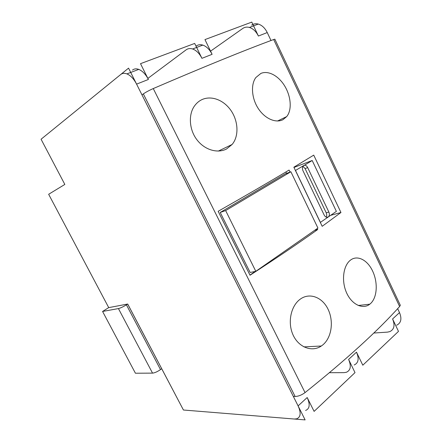 <?xml version="1.0" encoding="UTF-8"?>
<svg xmlns="http://www.w3.org/2000/svg" width="442" height="442" viewBox="0 0 442 442"><rect width="100%" height="100%" fill="white"/><g stroke="black" fill="none" stroke-linecap="round" stroke-linejoin="round"><path stroke-width="0.66" d="M274.996 39.471L274.852 39.172L273.681 39.515C243.68 50.615 203.547 66.963 153.269 88.56C149.236 90.356 145.926 92.135 143.335 93.897L141.976 94.87L136.584 84.129C133.849 78.891 130.628 75.477 126.909 73.886C124.462 72.969 122.384 73.184 120.672 74.538L41.067 139.236L64.83 184.436L48.653 194.276L108.721 307.626L127.666 304.041L126.412 304.836C123.174 306.809 120.511 308.057 118.428 308.577L102.572 311.455L108.715 307.615M373.755 333.041L387.452 332.124L389.855 331.605C394.236 329.423 395.148 325.207 392.59 318.958L399.507 312.599C402.021 318.787 401.087 322.992 396.695 325.207M399.507 312.599L397.645 308.654M270.996 40.52L267.239 32.553C264.996 28.045 262.012 25.216 258.288 24.067C255.819 23.42 253.592 23.78 251.614 25.128M127.666 304.041L183.43 410.01L294.317 419.022L296.637 418.839C300.742 417.198 301.229 412.883 298.096 405.894L293.328 396.397L295.107 396.468C298.333 396.38 301.648 395.093 305.046 392.606C346.158 359.689 377.683 330.986 399.618 306.499L400.33 305.306L399.855 304.3M161.722 368.716L183.43 410.01L305.124 419.9L128.556 68.134L41.067 139.236L64.83 184.436L48.653 194.276L108.721 307.626L127.71 304.035L161.722 368.716L160.501 369.595C157.396 371.722 154.744 372.904 152.54 373.125L135.418 373.219L102.572 311.455M132.484 70.085C134.23 68.725 136.324 68.493 138.777 69.388C142.501 70.935 145.711 74.295 148.396 79.466L140.512 63.67L194.679 43.432L201.939 58.333C199.452 53.454 196.342 50.338 192.596 48.979C190.126 48.2 187.955 48.493 186.088 49.858L147.849 78.427M210.353 51.3L242.735 28.481C244.708 27.122 246.923 26.78 249.393 27.437C253.128 28.614 256.128 31.481 258.404 36.04L251.791 22.1L204.961 39.592L212.099 54.322C209.657 49.504 206.558 46.427 202.817 45.101C200.342 44.349 198.16 44.653 196.27 46.012M329.467 372.7L344.02 372.645L346.401 372.269C350.683 370.313 351.412 366.037 348.594 359.434L355.009 372.606L314.107 411.386L307.19 397.529C310.262 404.447 309.731 408.756 305.588 410.458M392.59 318.958L398.485 331.384L362.805 365.208L356.49 352.175C359.258 358.711 358.49 362.981 354.186 364.981M226.459 149.037L232.089 144.484C238.895 136.495 238.431 122.009 231.509 111.301C224.359 100.24 211.757 95.245 202.154 99.522C199.353 100.765 196.889 102.787 194.767 105.588C188.325 113.975 188.988 129.186 196.668 139.429C204.541 150.076 217.519 153.623 226.459 149.037M282.968 119.688L286.709 116.578C292.063 110.036 291.085 96.975 285.046 86.566C278.836 75.897 268.438 70.195 260.885 73.416L255.901 77.494C250.658 84.289 251.548 98.284 258.216 108.456C265.089 119.014 276.007 123.312 282.968 119.688M322.66 345.025C331.55 337.876 334.03 321.599 328.086 309.301C322.301 297.074 309.45 292.284 300.173 299.217L299.737 299.543C290.902 306.356 287.322 322.527 293.14 335.135C298.847 347.539 312.113 352.351 321.334 346.009L322.66 345.025M370.661 303.455C377.241 297.311 378.076 282.631 372.65 271.128C367.357 259.692 357.053 254.581 350.119 260.415L349.843 260.647C343.235 266.349 341.246 281.14 346.677 293.046C352.003 304.776 362.998 309.687 369.816 304.179L370.661 303.455M290.04 172.065L289.079 170.065C268.863 182.165 245.222 195.905 218.155 211.298L250.023 275.233C275.968 258.454 298.516 243.227 317.671 229.547L314.676 230.315M317.196 228.558L317.671 229.547M313.732 155.125L340.959 212.503L322.19 226.31L293.847 167.209L313.732 155.125M285.88 171.971L286.554 173.375M255.211 271.432L249.957 275.09M255.819 271.311L250.128 272.476L220.221 212.453L285.201 173.883L290.869 171.75L317.925 228.055L255.819 271.311L225.635 210.574L220.221 212.453M225.635 210.574L290.869 171.75M340.959 212.503L330.616 215.353M320.328 222.431L336.379 211.375L312.19 160.496L303.367 165.888C302.311 167.065 302.151 168.606 302.881 170.518L324.251 215.221C325.516 217.221 326.925 217.757 328.483 216.829C329.539 215.585 329.666 213.994 328.876 212.055L307.687 167.617C306.665 165.667 305.416 164.938 303.936 165.424L295.494 170.463L320.406 222.409M326.185 217.11C326.892 215.851 326.903 214.414 326.213 212.806L305.096 168.584L302.997 166.358M328.483 216.829L326.887 217.265M293.969 167.457L312.19 160.496M126.412 304.836L160.501 369.595M118.428 308.577L152.54 373.125M143.335 93.897L295.107 396.468M136.584 84.129L148.396 79.466M201.939 58.333L212.099 54.322M258.404 36.04L267.239 32.553M298.096 405.894L307.19 397.529M348.594 359.434L356.49 352.175M273.681 39.515L399.618 306.499M153.269 88.56L305.046 392.606M328.876 212.055L326.213 212.806M307.687 167.617L305.096 168.584M126.909 73.886L138.777 69.388M192.596 48.979L202.817 45.101M249.393 27.437L258.288 24.067M274.852 39.172L400.33 305.306M369.816 304.179L358.263 305.499M286.703 116.583L277.504 121.02M232.083 144.49L218.304 151.092M321.328 346.009L303.903 346.893"/></g></svg>
